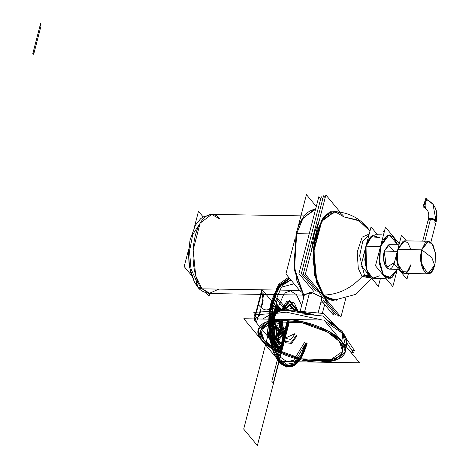 <?xml version="1.0" encoding="UTF-8"?>
<svg xmlns="http://www.w3.org/2000/svg" width="469" height="469" viewBox="0 0 469 469"><rect width="100%" height="100%" fill="white"/><g stroke="black" fill="none" stroke-linecap="round" stroke-linejoin="round"><path stroke-width="0.7" d="M361.153 265.143L370.551 228.819M365.111 249.848L366.594 244.115M367.579 239.735L363.61 255.066L367.579 239.735M366.266 271.832L368.429 275.414L369.203 274.811L368.429 275.414L366.266 271.832L368.429 275.414L369.203 274.811L368.429 275.414L370.979 277.496L368.429 275.414L370.979 277.496L364.489 275.35L368.429 275.414L370.979 277.496L364.489 275.35L368.997 277.9L364.489 275.35L368.429 275.414L364.489 275.35L368.429 275.414L366.266 271.832M368.71 235.338L362.736 241.353L359.647 255.769L364.489 275.35L359.647 255.769L362.736 241.353L368.71 235.338L362.736 241.353L359.647 255.769L364.489 275.35L362.086 276.493L364.489 275.35L359.647 255.769L362.736 241.353L368.71 235.338L362.736 241.353L359.647 255.769L364.489 275.35L368.997 277.9L364.489 275.35L362.086 276.493L370.399 277.924L362.086 276.493C351.187 288.4 338.43 294.585 323.815 295.048C338.43 294.585 351.187 288.4 362.086 276.493L370.938 277.478L362.086 276.493L358.287 268.374L357.179 252.117L362.191 237.097L369.033 234.107L362.191 237.097L357.179 252.117L358.287 268.374L362.086 276.493L364.489 275.35L359.647 255.769L362.736 241.353L368.71 235.338M344.017 216.942C339.298 209.209 324.114 206.319 316.399 234.94C309.159 264.135 318.287 290.458 323.815 295.048L323.346 294.426L323.815 295.048L333.353 300.359L323.815 295.048C338.43 294.585 351.187 288.4 362.086 276.493C351.187 288.4 338.43 294.585 323.815 295.048L316.733 280.444L313.878 251.261L321.804 221.233L334.807 211.63L321.804 221.233L313.878 251.261L316.733 280.444L323.346 294.426L323.815 295.048L333.353 300.359L355.443 294.438L371.647 278.305L355.443 294.438L333.353 300.359C329.742 300.312 326.436 298.483 323.434 294.884C326.436 298.483 329.742 300.312 333.353 300.359L323.815 295.048L316.727 280.439L313.878 251.249L321.81 221.227L334.819 211.63L321.804 221.233L313.878 251.261L316.733 280.444L323.815 295.048L316.733 280.444L313.878 251.261L321.804 221.233L334.807 211.63L344.017 216.942L357.102 219.85L367.403 227.594L369.83 231.018L367.403 227.594L357.102 219.85L344.017 216.942L334.807 211.63C347.945 212.316 358.808 217.639 367.403 227.594L369.83 231.018L359.078 220.823L344.017 216.942L359.078 220.823L369.83 231.018L367.403 227.594C358.808 217.639 347.945 212.316 334.807 211.63M369.033 234.107L362.191 237.097L357.179 252.117L358.287 268.374L362.086 276.493L358.287 268.374L357.179 252.117L362.191 237.097L369.033 234.107M202.028 288.828C197.091 284.73 188.948 261.245 195.403 235.192C202.291 209.661 215.84 212.24 220.049 219.134L211.689 214.392L200.116 223.162L193.146 249.965L195.725 275.86L202.028 288.828L300.119 290.434L202.028 288.828L195.725 275.86L193.146 249.965L200.116 223.162L211.689 214.392L200.116 223.162L193.146 249.965L195.725 275.86L202.028 288.828L300.119 290.434L202.028 288.828L210.388 293.565L202.028 288.828L210.388 293.565L302.986 295.083L210.388 293.565C204.22 292.691 199.952 290.458 197.596 286.858L202.028 288.828L210.388 293.565C204.285 292.732 200.023 290.499 197.596 286.858L202.028 288.828C197.091 284.73 188.948 261.245 195.403 235.192C202.291 209.661 215.84 212.24 220.049 219.134L211.689 214.392L200.116 223.162L193.146 249.965L195.725 275.86L202.028 288.828L209.051 293.436L218.906 289.103L209.051 293.436L202.028 288.828C197.754 288.294 195.942 285.856 196.605 281.5L197.596 286.858L194.494 282.238L190.719 272.501L189.025 263.455L188.544 254.04L190.033 239.958L195.45 225.161L200.591 218.771L203.007 216.942L211.689 214.392L304.287 215.91L211.689 214.392L202.995 216.948L200.585 218.777L195.467 225.126L190.027 239.97L188.55 253.43L189.57 267.23L194.571 282.373L197.596 286.858L196.605 281.5L190.971 268.784L189.535 251.161L192.765 234.424L199.606 224.071M203.124 216.871L198.487 211.296L194.412 227.049M188.778 248.84L184.188 266.585L191.616 275.508M209.766 293.541L209.022 296.42L206.038 292.838M198.633 283.493L196.605 281.5M384.117 232.466L382.88 230.983M389.323 282.42L385.981 278.791M377.545 234.77L371.032 226.949L361.048 265.565L378.372 286.383L380.359 278.697M379.327 275.819L373.078 278.398L367.485 272.29L364.776 259.926L366.043 246.254L372.251 235.561L379.949 237.672L370.879 236.646L366.043 246.254L380.488 246.495L379.691 264.575L383.097 274.734L388.789 278.832L397.243 269.276L390.976 278.346L383.706 275.637L379.433 262.64L380.488 246.495L379.691 264.575L383.097 274.734L388.789 278.832L397.243 269.276L391.92 277.795L383.32 275.074L379.187 259.298L380.488 246.495L366.043 246.254L365.24 264.34L368.652 274.494L374.344 278.598L368.652 274.494L365.24 264.34L366.043 246.254L380.488 246.495L388.983 234.987L393.937 237.349L397.642 244.795L389.51 234.963L383.56 239.067L380.488 246.495L366.043 246.254L369.115 238.832L375.065 234.729L369.115 238.832L366.043 246.254L366.471 269.628L372.691 278.264L379.327 275.819M397.642 244.795L389.51 234.963L383.56 239.067L380.488 246.495L387.224 235.502L393.04 236.458L397.642 244.795M397.302 269.282L392.823 286.618L375.493 265.8L385.483 227.184L399.271 243.757M384.316 251.091C380.423 264.633 390.689 276.974 393.983 262.71L386.362 267.676L384.316 251.091L397.319 251.302L384.316 251.091L389.352 244.66L384.316 251.091L397.319 251.302L384.316 251.091L383.871 261.186L388.948 269.142L383.871 261.186L384.316 251.091L388.35 244.841L394.171 251.255M406.383 240.878L401.528 235.045L394.095 263.783L406.969 279.254L408.452 273.521M435.367 253.008L432.922 244.712L428.437 241.242L421.737 249.807L397.812 249.414L421.737 249.807L397.812 249.414L404.513 240.849L397.812 249.414L397.214 262.851L403.979 273.445L397.214 262.851L397.812 249.414L396.874 259.568L400.538 271.498L407.168 271.944L410.686 264.885C406.295 283.868 392.623 267.441 397.812 249.414L421.737 249.807L421.139 263.244L427.904 273.837L434.611 265.272L435.209 262.329M421.737 249.807L421.139 263.244L427.904 273.837L434.611 265.272L431.814 257.598L421.737 249.807L431.814 257.598L434.611 265.272L435.185 262.499L434.611 265.272L431.814 257.598L421.737 249.807L425.248 242.743L431.885 243.194L428.437 241.242L421.737 249.807L420.799 259.961L424.463 271.885L431.099 272.337L434.611 265.272L431.814 257.598L421.737 249.807L420.799 259.961L424.463 271.891L431.099 272.337L434.611 265.272C430.22 284.261 416.548 267.834 421.737 249.807L427.81 241.289L432.617 244.208L435.343 252.814L435.185 262.499L435.343 252.814L431.885 243.194L425.248 242.743L421.737 249.807M435.361 252.984L431.885 243.194M424.685 241.623L430.706 218.325L424.685 241.623L430.706 218.325L436.287 221.292L435.965 220.33L436.287 221.292L435.965 220.33L428.361 219.246L430.706 218.325L435.965 220.33L432.981 204.238L435.965 220.33C435.408 219.416 433.655 218.747 430.706 218.325L428.361 219.246L430.706 218.325C428.385 218.66 427.71 219.287 428.684 220.207C428.22 218.818 428.895 218.191 430.706 218.325L424.685 241.623M424.99 207.491L426.69 209.473C428.648 211.501 429.205 214.761 428.361 219.246L428.684 220.207L428.361 219.246L422.698 241.148L428.361 219.246C429.205 214.755 428.648 211.501 426.69 209.473L423.02 206.677L426.69 209.473L425.377 208.166L424.715 202.62L427.019 199.671L432.981 204.238L427.482 200.04C435.091 204.15 437.923 210.915 435.965 220.33L432.981 204.238L427.482 200.04L424.82 202.127L425.377 208.166L426.69 209.473L423.02 206.677L425.436 199.741M427.482 200.04C435.091 204.15 437.923 210.915 435.965 220.33L436.287 221.292C437.888 214.79 436.786 209.104 432.981 204.238L435.965 220.33C436.938 221.251 436.264 221.878 433.942 222.212L436.287 221.292C437.888 214.79 436.786 209.104 432.981 204.238L426.972 199.647M427.265 199.788L425.864 198.094L423.759 206.219L427.042 209.93M424.703 206.518L426.497 199.601M302.276 313.913L322.912 316.018L332.058 324.906M346.509 342.493L353.462 352.729L350.976 352.424M272.577 313.544L253.981 314.84L258.442 318.979M339.392 341.391L327.374 332.023L301.714 322.666L272.788 321.769L260.746 330.176L264.053 340.16L276.071 349.522L301.731 358.879L330.657 359.782L342.692 351.369L339.392 341.391C336.015 335.546 313.122 321.423 285.011 320.696L267.523 323.446L260.746 330.176L264.053 340.16L276.071 349.522L301.731 358.879L330.657 359.782L342.692 351.369L339.392 341.391C330.979 330.668 304.909 320.749 285.011 320.696C263.121 321.511 256.133 327.995 264.053 340.16C272.471 350.888 298.583 360.819 318.486 360.854C340.336 360.028 347.306 353.538 339.392 341.391C345.794 347.289 346.087 361.036 318.433 360.854C290.323 360.122 267.424 346.005 264.053 340.16C257.651 334.256 257.358 320.509 285.011 320.696M324.038 320.051L359.623 362.813L279.407 361.499L243.821 318.738L324.038 320.051M319.518 362.156C298.325 362.097 270.566 351.533 261.614 340.119C253.184 327.169 260.623 320.263 283.927 319.395C305.114 319.453 332.873 330.018 341.831 341.432C350.261 354.382 342.821 361.288 319.518 362.156L338.137 359.225L345.348 352.055L341.831 341.432L329.033 331.46L301.714 321.494L270.912 320.538L258.097 329.49L261.614 340.119L274.406 350.091L301.731 360.051L332.527 361.013L345.348 352.055L341.831 341.432C338.237 335.206 313.861 320.175 283.927 319.395L265.307 322.326L258.097 329.49L261.614 340.119C265.208 346.345 289.584 361.376 319.518 362.156C348.959 362.349 348.649 347.711 341.831 341.432L342.821 333.635L324.976 321.177L342.821 333.635L341.831 341.432M322.367 320.022L286.389 312.161L270.959 314.001L262.693 319.049L270.959 314.001L286.389 312.161L322.367 320.022L286.389 312.161L270.959 314.001L262.693 319.049L270.959 314.001L286.389 312.161L271.557 313.825L262.693 319.049L271.557 313.825L286.389 312.161L322.367 320.022M342.821 333.635L342.001 331.29C345.202 335.564 346.697 339.058 346.491 341.772L342.001 331.29L331.847 322.848L327.749 320.52L332.034 322.965L342.001 331.29C345.202 335.564 346.697 339.058 346.491 341.772L342.001 331.29L342.821 333.635L324.976 321.177L342.821 333.635L345.506 345.846L342.821 333.635L339.597 330.018L342.001 331.29L339.597 330.018L328.734 321.488M335.593 325.375L323.686 313.491L296.766 311.041M280.186 310.806L253.793 312.348L256.291 314.617M345.805 337.909L354.488 350.507L351.803 350.173M312.964 314.81L289.15 310.818M309.587 292.521L304.68 311.492L309.587 292.521M345.717 298.583L340.94 317.062L305.354 274.306L325.879 194.946L340.189 212.146M336.724 300.23L323.78 296.361L314.705 275.731L313.028 251.865L315.625 234.606L313.028 251.865L314.705 275.731L323.78 296.361L336.724 300.23L325.375 297.932L316.522 282.649L312.893 259.111L315.625 234.606L325.281 215.142L338.167 211.877L330 211.789L323.252 217.481L315.625 234.606L314.06 233.955L319.319 220.324L314.06 233.955L319.319 220.324L314.06 233.955L315.625 234.606L323.252 217.481L330 211.789L338.167 211.877M334.473 211.625L321.74 220.5L314.019 244.613L314.635 273.62L323.311 295.048L332.685 300.359L323.311 295.048L333.049 300.359L323.311 295.048L316.247 280.515L313.362 251.484L321.171 221.444L334.473 211.625L321.171 221.444L313.362 251.484L316.247 280.515L323.311 295.048L316.206 280.362L313.392 251.009L321.435 220.999L334.473 211.625M315.567 209.291L303.115 218.067L296.678 233.668L294.514 268.479L304.076 296.08L296.9 280.814L293.987 262.212L296.678 233.668L294.52 268.555L304.076 296.08L294.514 268.479L296.678 233.668L314.06 233.955L319.319 220.324L314.06 233.955L311.445 250.757L314.06 233.955L311.445 250.757L314.06 233.955L315.625 234.606L314.06 233.955L296.678 233.668L314.06 233.955L311.445 250.757L314.06 233.955L296.678 233.668L302.687 218.747L314.195 209.397L302.687 218.747L296.678 233.668L302.687 218.747L314.195 209.397L302.687 218.747L296.678 233.668L296.173 234.289L296.678 233.668L296.173 234.289L296.678 233.668L296.173 234.289L296.068 233.972C299.943 219.463 305.981 211.273 314.195 209.397L302.687 218.747L296.678 233.668L294.52 268.555L304.076 296.08L294.514 268.479L296.678 233.668L296.173 234.289M328.124 301.661L316.593 287.808L328.124 301.661L316.593 287.808L328.124 301.661L321.822 296.807L316.593 287.808L328.124 301.661M321.775 298.976L321.066 296.895L311.439 292.422L304.445 294.497M294.901 239.213L285.908 273.984L301.151 292.304M297.522 229.065L306.427 194.629L316.294 206.477M322.379 313.315L324.659 304.498M333.998 312.864L333.436 315.045L321.341 300.512M320.667 198.909L318.826 196.693L298.935 273.591L313.667 291.29M322.807 198.627L321.23 196.734L301.344 273.626L316.077 291.331M323.159 299.843L335.845 315.08L336.255 313.485M338.823 314.517L338.413 316.083L324.917 299.867M325.152 197.754L323.54 195.813L303.337 273.931L317.841 291.36M321.781 298.946L321.066 296.895L321.652 299.316M304.393 294.849L304.44 294.526L313.104 292.937L321.066 296.895L311.815 292.48L304.457 294.468M277.46 311.211L278.111 308.831L279.764 310.812L275.579 305.788L267.688 336.314L281.382 352.77L267.688 336.314L281.382 352.77L267.688 336.314L275.579 305.788L267.688 336.314L275.579 305.788L279.764 310.812L275.579 305.788L279.764 310.812L275.579 305.788L267.688 336.314L281.382 352.77L267.688 336.314L281.382 352.77L267.688 336.314L275.579 305.788L267.688 336.314L275.579 305.788L279.764 310.812L275.579 305.788L279.764 310.812L275.579 305.788L279.764 310.812L275.579 305.788L279.764 310.812L275.579 305.788L279.764 310.812L275.579 305.788L279.764 310.812L275.579 305.788L279.764 310.812L275.579 305.788L279.764 310.812L275.579 305.788L279.764 310.812L275.579 305.788L279.759 310.812L275.579 305.788L274.142 319.952M281.646 310.654L289.654 301.614L297.323 311.064M296.373 335.341L291.366 342.229L285.551 341.42L281.171 333.225L279.917 320.802M281.283 320.737L285.908 338.483L290.833 339.456L295.165 333.893M295.587 310.906L289.619 304.592L283.417 310.525M289.197 322.144L273.45 383.255L289.273 322.244L281.382 352.77L267.688 336.314L276.048 303.982L281.593 310.66L276.048 303.982L277.548 298.178L287.708 310.419M276.018 312.835L272.225 318.773L271.047 323.329C269.798 332.392 270.953 339.45 274.494 344.498C277.554 347.787 280.491 347.177 283.317 342.681L282.924 341.62L283.464 339.521L283.763 339.322L284.495 340.148L285.328 337.51L281.382 352.77L289.279 322.244L281.382 352.77L289.279 322.244L281.382 352.77L289.279 322.244L281.382 352.77L289.279 322.244L281.382 352.77L267.688 336.314L275.579 305.788L279.536 310.818L275.514 306.04L279.471 310.818L275.514 306.046L274.089 311.557L275.549 305.899L279.571 310.818L275.543 305.946L274.078 311.604L275.549 305.905L279.571 310.818L276.651 309.839L273.433 314.142L271.85 325.445L273.884 342.605L276.182 346.521L282.866 320.69L276.188 346.527L281.224 352.582L289.097 322.027L273.486 383.296L289.273 322.238L281.382 352.77L267.688 336.314L275.965 304.299L281.283 310.689L275.965 304.299L275.772 305.049L275.96 304.334L281.259 310.689L275.96 304.322L271.633 321.054L275.491 306.134L279.389 310.818L275.579 305.794L267.688 336.314L275.579 305.788L279.764 310.812L275.579 305.788L279.764 310.812L275.579 305.788L279.764 310.812L275.608 305.823L267.717 336.349L281.371 352.758L284.331 340.57L283.634 339.732L285.316 333.23L283.634 339.732L284.331 340.57L281.377 352.77L267.688 336.314L275.579 305.788L267.688 336.314L275.579 305.788L279.764 310.812L275.579 305.788L276.177 303.478L282.121 310.613M273.99 321.523L272.243 341.79L281.382 352.77L282.016 350.32L270.9 336.9L269.235 334.456L269.611 332.996L282.625 347.969L285.328 337.51L281.382 352.77L270.22 339.357L275.579 305.788L271.633 321.054L285.328 337.522L271.633 321.066L275.491 306.134L271.797 320.421L285.492 336.877L271.797 320.421L275.491 306.134L275.332 306.744L278.733 310.83L275.332 306.744L275.491 306.134L272.694 316.944L275.491 306.134L274.482 310.027L276.728 312.723L274.482 310.027L275.491 306.134L279.389 310.818L275.491 306.134L279.389 310.818L275.491 306.134L279.389 310.818L275.491 306.134L279.389 310.818L275.637 306.31L273.491 313.872M289.725 278.574L277.425 287.913L270.103 311.686L270.848 339.896L279.336 360.69L286.647 365.685L294.356 364.137L301.297 356.293L306.433 343.32L301.303 356.293L294.356 364.143L286.647 365.691L279.331 360.696L270.842 339.902L270.103 311.692L277.419 287.913L289.719 278.568L279.506 284.812L272.026 301.52C266.48 321.757 269.968 350.097 279.307 360.661C290.381 371.014 299.451 365.122 306.527 342.974M302.399 294.262L303.695 297.545M304.533 342.429L293.606 360.391L286.752 361.587L280.263 357.091L272.184 335.986L272.63 308.022L281.382 287.157L294.075 283.798M243.692 429.094L274.957 308.209L277.455 311.211L274.957 308.209L243.692 429.094L257.387 445.55L243.692 429.094M288.652 324.665L257.387 445.55L288.652 324.665M301.62 305.571L296.426 294.602L290.452 290.886L284.255 293.16L275.743 312.882M274.986 321.347L276.681 337.956L282.127 349.886M283.856 310.501L289.608 305.29L295.148 310.859M294.837 333.67L285.961 337.768L281.599 320.726M293.617 305.454L287.714 303.59L282.549 310.584L287.714 303.59L293.617 305.454L296.443 311L293.617 305.454M280.632 320.767L284.935 339.034L280.632 320.767M284.794 335.171L283.833 342.95C283.253 346.339 281.928 348.326 279.852 348.918L276.182 346.521L281.377 352.77L267.688 336.314L273.82 320.005M298.055 311.211L294.268 302.939L286.964 301.057L280.919 310.724L289.66 300.312L298.032 311.099M296.895 335.968L291.595 343.431L285.398 342.698L280.702 334.057L279.319 320.843L284.284 341.555M291.044 310.531L287.978 310.425L291.044 310.531M294.72 310.812L292.984 307.899L284.29 310.478M279.272 310.824L275.461 306.245L279.26 310.824L275.461 306.257L269.435 329.549L283.129 346.005L289.156 322.713L283.129 346.005L269.435 329.549L275.461 306.257L269.341 329.918L283.036 346.374L289.156 322.719L283.036 346.374L269.341 329.918L275.461 306.263L279.254 310.824L275.461 306.251L279.149 310.824M278.457 333.793C279.078 328.447 278.498 327.749 276.71 331.694C276.094 337.041 276.675 337.744 278.457 333.793M285.809 333.535L281.382 352.77L289.279 322.244L281.382 352.77L267.688 336.314L281.382 352.77L267.688 336.314L268.502 337.293L268.895 335.775L270.736 337.516L281.904 350.748L288.036 327.045M277.965 311.123L276.001 308.291L276.393 306.767L275.579 305.788L279.542 310.818L275.579 305.794L275.461 306.257L279.055 310.824M284.155 336.103L280.151 351.293L287.89 321.406L280.151 351.293L281.224 352.582L289.086 322.015L281.312 352.688L289.232 322.191L281.382 352.77L267.688 336.314L270.021 327.28C270.431 327.004 271.41 323.938 272.952 318.088L275.579 305.788L267.688 336.314L281.382 352.77L285.932 334.59M273.234 333.987L273.445 333.178L273.234 333.987M275.115 338.325L275.362 339.181L275.854 337.275L275.344 337.334L275.749 338.26L275.145 337.369L275.919 337.035L275.303 339.415L275.115 338.325M278.545 339.626L277.806 339.925L278.727 338.847L278.111 341.227L277.888 340.734L278.176 340.986L278.668 339.081L277.965 339.65L278.545 339.626M275.438 336.209L274.512 338.061L274.078 337.018L274.523 337.68L274.846 337.029L274.494 336.179L274.94 336.842L275.262 336.197L274.998 335.165L275.438 336.209M277.49 341.256L277.595 338.542L277.49 341.256M277.396 338.507L276.968 341.074L276.522 338.659L276.1 340.424L276.528 337.862L276.974 340.271L277.396 338.507M274.195 334.415L274.447 333.166L274.207 335.018L273.996 334.35L273.656 335.106L273.867 335.921L274.898 334.907L273.82 336.291L273.544 335.241L274.054 334.116L274.195 334.415M280.855 332.128L276.036 326.342M261.796 292.246L254.298 320.227L254.931 318.627L258.958 316.417L259.937 313.825L264.07 292.363L263.871 291.8L261.796 292.246M278.223 322.742L285.105 336.818L281.353 352.741L253.993 319.858L258.026 304.252C261.532 308.567 264.686 310.425 267.482 309.833L275.567 305.77L276.388 312.776L275.285 311.064L275.661 309.604L277.501 311.369M271.481 300.864L278.727 284.261L288.64 277.267L278.721 284.255L271.475 300.858C265.747 321.752 269.364 351.017 279.014 361.892C269.37 351.029 265.759 321.763 271.481 300.864M307.072 343.625C299.785 366.447 290.434 372.544 279.02 361.904L286.635 367.063L294.667 365.351L301.866 357.009L307.131 343.331M305.729 343.308L294.034 362.947L286.647 364.325L279.641 359.506L271.305 338.753L270.865 310.748L278.516 287.796L290.897 279.981L278.516 287.796L270.865 310.748L271.305 338.753L279.641 359.506L286.647 364.325L294.034 362.947L305.729 343.308L300.676 355.666L293.911 363.024L286.453 364.278L279.418 359.236L270.613 334.121L272.559 302.159L280.333 285.31L290.897 279.981L280.339 285.316L272.565 302.165L270.613 334.116L279.424 359.225L286.453 364.266L293.911 363.018L300.67 355.666L305.729 343.308L300.664 355.666L293.899 363.018L286.442 364.266L279.413 359.219L270.601 334.11L272.553 302.147L280.327 285.304L290.891 279.975M278.85 310.83L275.385 306.556L275.573 305.811L279.735 310.812L275.579 305.788L275.203 307.259L278.369 311.058L275.203 307.259L275.579 305.788L267.688 336.314L281.382 352.77L267.688 336.314L277.079 300.002L285.762 310.431M287.321 321.394L271.827 381.303L273.333 383.114L281.037 352.36M287.145 321.23L279.553 350.578L281.06 352.383L285.175 337.322M287.872 321.406L280.145 351.287L287.872 321.406L280.145 351.287L283.469 338.43L282.954 337.692L284.15 333.054L282.954 337.692L283.469 338.43L280.145 351.287L281.4 352.676M273.533 313.714L275.561 306.222L279.307 310.824L275.479 306.193L275.579 305.8L267.688 336.314L281.382 352.77L267.688 336.314L281.459 352.477L285.035 338.63M277.161 311.264L274.863 308.561L275.643 305.935L279.688 310.812L275.579 305.788L276.177 303.478L275.666 305.46L280.181 310.806M277.326 312.641L274.617 309.522L275.561 305.864L279.682 310.812L275.567 305.847L274.875 308.514L277.126 311.275L274.94 308.649L275.567 305.841L274.957 308.936L276.939 311.305L274.811 308.76L275.713 306.023L279.682 310.812L275.579 305.794L267.688 336.314L281.382 352.77L253.993 319.858L258.026 304.252C261.538 308.573 264.692 310.437 267.488 309.845L275.579 305.788L279.764 310.812L275.579 305.788L279.753 310.812L275.579 305.788L279.747 310.812L275.579 305.788L273.832 312.565L274.16 344.094L281.382 352.77L267.688 336.314L281.382 352.77L267.688 336.314L281.382 352.77L274.535 344.545L270.636 327.696L276.241 312.8M279.694 310.812L275.538 305.952L276.094 303.801L281.711 310.648M273.556 313.614L275.579 305.806L279.747 310.812L275.579 305.788L268.028 334.983L281.382 352.77L267.688 336.314L271.657 320.96M273.568 313.937L275.455 306.275L279.307 310.824L275.479 306.187L275.579 305.8L267.688 336.314L274.91 344.996L287.526 329.021M281.605 310.66L276.048 303.982L277.542 298.196L276.048 303.982L281.599 310.66M281.781 327.198C281.775 331.225 282.965 334.632 285.351 337.416L281.382 352.77L267.688 336.314L281.382 352.77L267.688 336.314L281.412 352.653L285.603 336.431M280.398 310.783L275.731 305.202L276.2 303.396L282.203 310.607M254.456 319.629L255.095 318.164L256.338 322.279L262.634 303.414L263.144 300.254L261.89 291.7L262.194 289.701L254.456 319.629M274.916 321.359L267.688 336.314L277.073 300.013L285.75 310.431M279.776 310.812L275.596 305.77L278.363 311.058L275.221 307.283L278.105 308.825L279.764 310.812L275.579 305.788L267.688 336.314L275.579 305.788L279.764 310.812L275.579 305.788L279.753 310.812L275.608 305.841L267.717 336.349L281.382 352.77L285.328 337.51C282.543 346.28 278.944 348.625 274.535 344.545L267.688 336.314L275.579 305.788L279.753 310.812L275.579 305.788L275.772 305.049L267.688 336.314L275.579 305.788L276.399 312.77L275.555 305.759L267.477 309.827C264.68 310.419 261.532 308.567 258.026 304.252L253.993 319.858L261.884 289.332L279.764 310.812L275.579 305.788L277.085 299.978L285.785 310.431M276.569 312.747L274.435 310.22L275.561 305.876L279.671 310.812L275.579 305.794L275.391 306.527L275.579 305.788L267.688 336.314L275.579 305.788L279.735 310.812M277.63 312.6L274.693 309.218L275.579 305.794L279.764 310.812L275.579 305.788L279.764 310.812L275.579 305.788L279.764 310.812L275.579 305.788L267.688 336.314L281.382 352.77L285.328 337.51L281.382 352.77L267.688 336.314L281.382 352.77L267.688 336.314L275.579 305.788L275.473 306.216L275.579 305.8L279.389 310.818L275.579 305.794L275.461 306.251L275.579 305.794L279.471 310.818L275.579 305.794L275.461 306.251L275.579 305.8L275.479 306.187L279.301 310.824M278.41 310.836L275.239 307.125L267.688 336.314L275.579 305.788L275.485 306.175L279.319 310.818L275.467 306.228L279.389 310.818L275.614 306.28L275.373 306.597L275.491 306.134L279.389 310.818L275.579 305.794L279.676 310.812L275.561 305.87L279.676 310.812L275.561 305.87L279.671 310.812L275.561 305.87L274.488 310.009L275.561 305.87L274.523 309.886L276.851 312.706M276.774 312.717L274.488 310.009L276.71 312.723M279.676 310.812L275.725 306.064L274.547 309.798L276.956 312.688L274.547 309.798L276.956 312.688L274.547 309.798L275.561 305.87L279.624 310.818L275.579 305.794L279.53 310.818M278.24 322.76L285.416 337.17L281.382 352.77L253.993 319.858L281.336 352.717L284.882 336.554L278.211 322.725M279.014 310.824L275.385 306.544L275.579 305.806L275.268 306.99L278.604 310.836M277.413 312.63L274.693 309.218L275.491 306.134L279.389 310.818L275.491 306.134L274.916 308.35L275.491 306.134L275.367 306.603L275.491 306.134L279.43 310.818M289.121 322.056L281.377 352.77L280.65 351.897L288.535 321.412L280.65 351.897L281.224 352.582L275.831 346.104L282.397 320.702L275.831 346.104L281.224 352.582L289.115 322.051L281.377 352.77L289.08 322.004L281.224 352.582L289.156 322.097L281.224 352.582L274.758 344.809L280.978 320.749L274.758 344.809L281.224 352.582L280.145 351.287L281.224 352.582L289.15 322.097L281.271 352.635L289.168 322.115L281.382 352.77L267.746 336.097L275.924 346.034L279.835 330.909L275.924 346.034L267.723 336.197L281.382 352.77L280.55 351.768L288.4 321.412L280.55 351.768L281.382 352.77L289.279 322.244L281.382 352.77L289.279 322.244L281.382 352.77L289.279 322.244L281.382 352.77L267.688 336.314L275.579 305.788L279.401 310.818L275.491 306.14L275.367 306.609L275.491 306.134L275.373 306.597L275.491 306.134L275.373 306.585L278.885 310.83L275.367 306.603L278.914 310.83L275.367 306.609L278.891 310.83M276.569 326.987C276.423 334.01 277.695 335.54 280.392 331.577M32.713 53.976L33.182 54.539L33.633 52.804L33.979 53.173L40.955 26.194L40.627 25.748L41.079 24.013L40.61 23.45L32.713 53.976L33.182 54.539L33.633 52.804L33.979 53.173L40.955 26.194L40.627 25.748L41.079 24.013L40.61 23.45L32.713 53.976M277.32 311.234L274.916 308.35L277.32 311.234M271.633 321.054L275.579 305.788L271.633 321.054M289.121 322.854L281.277 353.169L267.582 336.713L275.426 306.398L279.108 310.824L275.426 306.398L267.582 336.713L281.277 353.169L289.121 322.854M279.342 310.818L275.473 306.216L279.231 310.824M275.227 313.403L271.569 321.922C269.992 326.066 269.857 331.343 271.164 337.739L274.816 344.879L277.073 346.96C279.571 347.81 281.429 346.996 282.655 344.516L285.017 338.565M289.115 322.074L281.377 352.77L267.688 336.314L281.382 352.77L289.156 322.097M272.911 320.573C270.572 323.546 269.499 327.995 269.687 333.916L274.037 343.888C276.417 345.506 278.445 345.477 280.122 343.8L283.575 339.568M289.097 322.156L281.382 352.77M289.209 322.162L281.236 352.594L289.215 322.174M279.243 310.185L278.803 310.994M273.949 319.981L270.044 327.21L275.52 345.225L276.651 347.089C278.609 349.212 280.626 348.784 282.713 345.811M279.377 310.912L279.108 310.027L278.574 311.023M273.744 320.01L270.191 326.623L276.03 345.975L276.933 347.423C281.189 353.386 287.386 338.073 284.636 328.353M289.168 322.115L281.248 352.612L289.15 322.092M276.434 312.77L270.677 327.62L274.558 344.568C278.944 348.619 282.543 346.245 285.34 337.457M284.794 333.06L274.898 341.62L273.286 331.982C273.058 324.648 274.576 321.757 277.836 323.305M278.949 331.982L278.234 327.696M277.308 325.339C275.133 324.308 274.125 326.236 274.277 331.126L275.532 338.624L284.437 330.915M307.072 343.607C300.365 365.175 291.507 371.8 280.497 363.481C269.88 353.943 265.413 322.877 271.487 300.846L278.727 284.255L288.628 277.255M289.15 277.883L276.886 287.948L269.728 312.125L270.613 340.459L279.178 361.288L286.647 366.371L294.52 364.741L301.59 356.651L306.796 343.326L301.59 356.657L294.52 364.759L286.647 366.389L279.178 361.306L270.607 340.465L269.722 312.125L276.892 287.948L289.162 277.9M275.438 312.929L275.25 307.078C273.134 303.496 265.495 333.037 268.022 335.024L270.812 331.401L274.201 319.946M323.346 294.426L323.815 295.048M397.812 249.414L403.182 241.089L407.708 242.514L410.932 249.631M283.927 319.395C254.485 319.201 254.796 333.834 261.614 340.119M321.67 299.234L321.066 296.895L311.439 292.422L304.404 294.808M368.997 277.9L371.348 277.941L368.997 277.9M374.344 278.598L386.309 278.797L374.344 278.598M375.065 234.729L381.883 234.84L375.065 234.729M389.352 244.66L399.002 244.818L389.352 244.66M388.948 269.142L398.685 269.3L388.948 269.142M403.979 273.445L427.904 273.837L403.979 273.445M404.513 240.849L428.437 241.242L404.513 240.849M430.882 242.197L436.287 221.292L430.882 242.197M346.491 341.772L346.304 346.808L346.491 341.772M314.324 314.951L295.851 310.935L283.956 310.496L273.034 312.272L269.382 313.685L272.917 312.313L284.144 310.484L295.476 310.894L308.549 313.286L314.324 314.951M304.557 294.215L300.16 311.205L304.557 294.215M321.816 298.677L318.17 312.776L321.816 298.677M327.391 302.839L320.737 302.851M315.584 209.203L314.195 209.397C305.981 211.273 299.943 219.469 296.068 233.972L294.016 268.983L304 296.361L294.016 268.983L296.068 233.972"/></g></svg>
